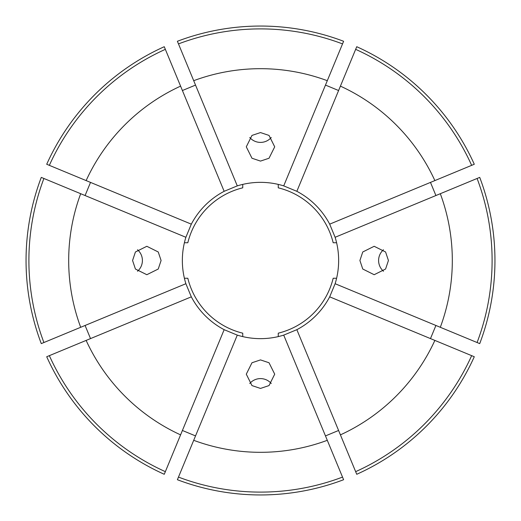 <?xml version="1.0" encoding="UTF-8"?>
<svg xmlns="http://www.w3.org/2000/svg" width="521" height="521" viewBox="0 0 521 521"><rect width="100%" height="100%" fill="white"/><g stroke="black" fill="none" stroke-linecap="round" stroke-linejoin="round"><path stroke-width="0.78" d="M132.568 260.5L135.421 251.975L146.831 246.29L158.241 251.975L161.093 260.5L158.241 269.025L146.831 274.71L135.421 269.025L132.568 260.5M137.505 249.748A14.21 14.152 -90 0 1 137.505 271.252M260.5 161.093L251.975 158.241L246.29 146.831L251.975 135.421L260.5 132.568L269.025 135.421L274.71 146.831L269.025 158.241L260.5 161.093M271.252 137.505A14.21 14.152 0 0 1 249.748 137.505M359.907 260.5L362.759 251.975L374.169 246.29L385.579 251.975L388.432 260.5L385.579 269.025L374.169 274.71L362.759 269.025L359.907 260.5M383.495 271.252A14.21 14.152 90 0 1 383.495 249.748M260.5 388.432L251.975 385.579L246.29 374.169L251.975 362.759L260.5 359.907L269.025 362.759L274.71 374.169L269.025 385.579L260.5 388.432M249.748 383.495A14.21 14.152 180 0 1 271.252 383.495M43.907 178.475A231.604 231.604 0 0 0 43.907 342.525L41.276 343.613A234.45 234.45 0 0 1 41.276 177.387L80.69 193.708A191.813 191.813 0 0 0 80.69 327.292L43.907 342.525M185.88 283.717L191.318 296.846A78.15 78.15 0 0 0 224.154 329.682L237.283 335.12A78.15 78.15 0 0 0 283.717 335.12L296.846 329.682A78.15 78.15 0 0 0 329.682 296.846L335.12 283.717A78.15 78.15 0 0 0 335.12 237.283L329.682 224.154A78.15 78.15 0 0 0 296.846 191.318L283.717 185.88A78.15 78.15 0 0 0 237.283 185.88L224.154 191.318A78.15 78.15 0 0 0 191.318 224.154L185.88 237.283A78.15 78.15 0 0 0 185.88 283.717L80.69 327.292M335.12 283.717L440.31 327.292A191.813 191.813 0 0 0 440.31 193.708L479.724 177.387A234.45 234.45 0 0 1 479.724 343.613L477.093 342.525A231.604 231.604 0 0 0 477.093 178.475M430.476 338.598L435.914 325.469M355.654 471.655L356.742 474.286A234.45 234.45 0 0 0 474.286 356.742L434.872 340.415A191.813 191.813 0 0 1 340.415 434.872L355.654 471.655A231.604 231.604 0 0 0 471.655 355.654M325.469 435.914L338.598 430.476M178.475 477.093L177.387 479.724A234.45 234.45 0 0 0 343.613 479.724L327.292 440.31A191.813 191.813 0 0 1 193.708 440.31L178.475 477.093A231.604 231.604 0 0 0 342.525 477.093M182.402 430.476L195.531 435.914M49.345 355.654L46.714 356.742A234.45 234.45 0 0 0 164.258 474.286L180.585 434.872A191.813 191.813 0 0 1 86.128 340.415L49.345 355.654A231.604 231.604 0 0 0 165.346 471.655M85.086 325.469L90.524 338.598M90.524 182.402L85.086 195.531M165.346 49.345L164.258 46.714A234.45 234.45 0 0 0 46.714 164.258L86.128 180.585A191.813 191.813 0 0 1 180.585 86.128L165.346 49.345A231.604 231.604 0 0 0 49.345 165.346M195.531 85.086L182.402 90.524M342.525 43.907L343.613 41.276A234.45 234.45 0 0 0 177.387 41.276L193.708 80.69A191.813 191.813 0 0 1 327.292 80.69L342.525 43.907A231.604 231.604 0 0 0 178.475 43.907M338.598 90.524L325.469 85.086M471.655 165.346L474.286 164.258A234.45 234.45 0 0 0 356.742 46.714L340.415 86.128A191.813 191.813 0 0 1 434.872 180.585L471.655 165.346A231.604 231.604 0 0 0 355.654 49.345M435.914 195.531L430.476 182.402M440.31 327.292L477.093 342.525M335.12 237.283L440.31 193.708M329.682 296.846L434.872 340.415M296.846 329.682L340.415 434.872M283.717 335.12L327.292 440.31M237.283 335.12L193.708 440.31M224.154 329.682L180.585 434.872M191.318 296.846L86.128 340.415M185.88 237.283L80.69 193.708M191.318 224.154L86.128 180.585M224.154 191.318L180.585 86.128M237.283 185.88L193.708 80.69M283.717 185.88L327.292 80.69M296.846 191.318L340.415 86.128M329.682 224.154L434.872 180.585M278.26 336.605L278.26 333.173A74.809 74.809 0 0 0 333.173 278.26L336.605 278.26M336.605 242.74L333.173 242.74A74.809 74.809 0 0 0 278.26 187.827L278.26 184.395M242.74 184.395L242.74 187.827A74.809 74.809 0 0 0 187.827 242.74L184.395 242.74M184.395 278.26L187.827 278.26A74.809 74.809 0 0 0 242.74 333.173L242.74 336.605"/></g></svg>
